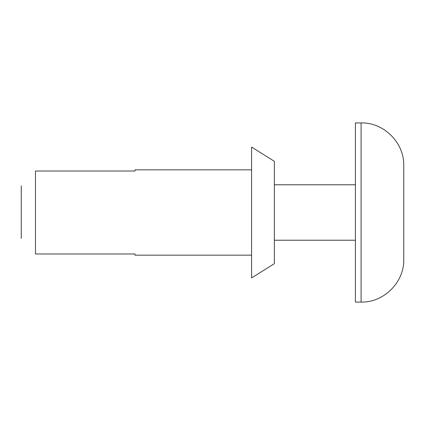 <?xml version="1.0" encoding="UTF-8"?>
<svg xmlns="http://www.w3.org/2000/svg" width="425" height="425" viewBox="0 0 425 425"><rect width="100%" height="100%" fill="white"/><g stroke="black" fill="none" stroke-linecap="round" stroke-linejoin="round"><path stroke-width="0.64" d="M21.25 185.858L21.25 238.377M251.605 169.841L135.007 169.841L135.007 171.02L35.472 171.02L35.472 253.98L135.007 253.98L135.007 255.159L251.605 255.159M274.353 263.691L274.353 161.309L251.605 147.093L251.605 277.908L274.353 263.691M361.091 302.079C383.881 302.669 404.334 282.221 403.75 259.425L403.75 165.575C404.334 142.779 383.881 122.331 361.091 122.921L355.406 122.921L355.406 302.079L361.091 302.079L361.091 122.921M355.406 184.774L274.353 184.774M355.406 240.226L274.353 240.226"/></g></svg>
